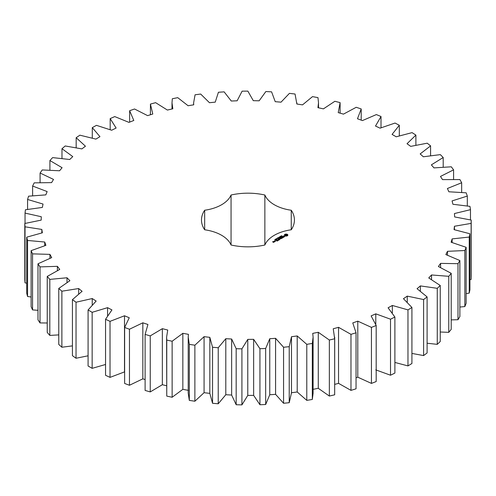<?xml version="1.0" encoding="UTF-8"?>
<svg xmlns="http://www.w3.org/2000/svg" width="496" height="496" viewBox="0 0 496 496"><rect width="100%" height="100%" fill="white"/><g stroke="black" fill="none" stroke-linecap="round" stroke-linejoin="round"><path stroke-width="0.74" d="M92.151 312.313L92.151 368.342L88.083 365.992L88.083 309.969L92.151 312.313L107.57 307.656L111.935 309.919L105.555 319.269L110.025 321.352L124.502 315.772L129.258 317.756L124.632 327.447L129.462 329.239L142.836 322.809L147.926 324.489L145.111 334.403L150.245 335.891L162.353 328.674L167.729 330.038L166.606 337.156L166.755 340.07L172.131 341.236L182.844 333.318L188.437 334.335L188.213 337.156L189.317 344.373L194.878 345.204L204.073 336.666L209.827 337.342L212.548 347.262L218.228 347.752L225.804 338.7L231.644 339.016L236.177 348.719L241.918 348.849L247.777 339.388L253.642 339.345L259.941 348.713L265.67 348.49L269.756 338.725L275.584 338.322L283.569 347.25L289.224 346.673L291.493 336.716L297.209 335.953L306.788 344.342L312.313 343.424L313.106 337.156L312.728 333.38L318.277 332.277L329.35 340.027L334.67 338.774L333.238 328.761L338.545 327.323L350.982 334.354L356.041 332.785L352.774 322.915L357.79 321.154L371.448 327.379L376.191 325.512L371.126 315.896L375.788 313.844L390.519 319.195L394.89 317.043L388.083 307.799L392.342 305.468L407.972 309.882L411.922 307.477L403.453 298.704L407.253 296.124L423.609 299.553L427.099 296.918L417.055 288.715L420.366 285.913L437.261 288.325L440.243 285.491L428.749 277.946L431.52 274.964L448.768 276.322L451.211 273.321L438.39 266.526L440.597 263.388L457.994 263.68L459.873 260.543L445.873 254.572L447.491 251.317L464.845 250.542L466.135 247.312L451.118 242.234L452.129 238.898L469.241 237.057L469.923 233.765L454.057 229.636L454.448 226.257L471.126 223.386L471.2 220.069L454.665 216.938L454.429 213.553L470.481 209.672L469.948 206.367L452.929 204.271L452.073 200.917L467.319 196.075L466.178 192.82L448.868 191.778L447.398 188.499L461.664 182.745L459.935 179.583L442.531 179.608L440.467 176.44L453.592 169.843L451.292 166.805L433.994 167.896L431.359 164.87L443.195 157.505L440.343 154.628L423.342 156.779L420.168 153.927L430.578 145.88L427.217 143.189L410.707 146.37L407.024 143.735L415.896 135.092L412.058 132.624L396.23 136.803L392.082 134.41L399.311 125.271L395.039 123.051L380.066 128.173L375.503 126.046L381.015 116.517L376.359 114.576L362.415 120.59L357.48 118.755L361.206 108.94L356.215 107.291L343.461 114.13L338.222 112.604L340.113 102.616L334.85 101.289L323.423 108.866L317.936 107.675L318.506 102.864L317.979 97.625L312.505 96.627L302.535 104.867L296.856 104.017L295.052 94.023L289.422 93.366L281.027 102.17L275.224 101.674L271.591 91.847L265.868 91.537L259.141 100.806L253.282 100.669L247.857 91.121L242.116 91.165L237.131 100.793L231.285 101.023L224.13 91.859L218.426 92.256L215.245 102.133L209.467 102.715L200.675 94.048L195.077 94.792L193.614 102.864L193.731 104.811L188.096 105.741L177.748 97.662L172.323 98.747L172.007 102.864L172.831 108.791L167.394 110.062L155.62 102.666L150.424 104.073L152.78 114.03L147.61 115.63L134.54 108.996L129.63 110.72L133.808 120.472L128.96 122.382L114.743 116.585L110.18 118.6L116.126 128.042L111.662 130.237L96.46 125.345L92.293 127.627L99.944 136.654L95.908 139.109L79.887 135.179L76.167 137.702L85.436 146.208L81.871 148.899L65.224 145.973L61.981 148.713L72.769 156.6L69.719 159.495L52.626 157.61L49.91 160.53L62.087 167.71L59.588 170.773L42.247 169.948L40.083 173.023L53.512 179.416L51.596 182.615L34.193 182.857L32.612 186.043L47.139 191.574L45.824 194.878L28.563 196.187L27.578 199.454L43.04 204.061L42.34 207.427L25.42 209.783L25.042 213.094L41.267 216.727L41.187 220.112L24.8 223.498L25.029 226.815L41.831 229.431L42.377 232.804L26.71 237.175L27.547 240.455L44.733 242.029L45.899 245.346L31.118 250.654L32.556 253.865L49.941 254.374L51.708 257.604L37.987 263.785L40.009 266.891L57.387 266.333L59.737 269.433L47.238 276.427L49.817 279.391L66.997 277.766L69.905 280.705L58.764 288.424L61.876 291.208L78.653 288.542L82.088 291.288L72.428 299.646L76.037 302.225L92.231 298.542L96.15 301.06L88.083 309.969M107.57 315.512L107.57 307.656M92.151 368.342L105.555 364.486M105.555 319.269L105.555 375.298L110.025 377.375L124.632 371.857M124.632 327.447L124.632 383.47L129.462 385.268L142.836 378.839L145.111 379.589M145.111 334.403L145.111 390.433L150.245 391.921L162.353 384.704L166.606 385.783M166.606 337.156L166.755 396.093L172.131 397.259L182.844 389.341L188.437 390.364M188.213 337.156L188.213 393.179L189.317 400.396L194.878 401.227L204.073 392.696L209.827 393.371L212.548 403.291L218.228 403.775L225.804 394.729L231.644 395.045L236.177 404.742L241.918 404.879L247.777 395.417L253.642 395.374L259.941 404.736L265.67 404.519L269.756 394.754L275.584 394.345L283.569 403.273L289.224 402.702L291.493 392.739L297.209 391.983L306.788 400.371L312.313 399.454L313.106 393.179L313.106 337.156M312.728 389.41L318.277 388.3L329.35 396.056L334.67 394.804L334.713 337.156M334.713 384.388L338.545 383.352L350.982 390.377L356.041 388.808L356.041 332.785M356.041 377.797L357.79 377.183L371.448 383.408L376.191 381.542L376.191 325.512M375.788 369.873L390.519 375.224L394.89 373.073L394.89 317.043M394.89 362.44L407.972 365.912L411.922 363.506L411.922 307.477M411.922 353.425L423.609 355.582L427.099 352.947L427.099 296.918M427.099 343.226L437.261 344.354L440.243 341.521L440.243 285.491M440.243 331.998L448.768 332.351L451.211 329.35L451.211 273.321M451.211 319.889L457.994 319.709L459.873 316.572L459.873 260.543M459.873 307.043L464.845 306.571L466.135 303.335L466.135 247.312M466.135 293.601L469.241 293.086L469.923 289.794L469.923 233.765M469.923 279.701L471.126 279.409L471.2 276.092L471.2 220.069M24.8 223.498L24.8 279.527L25.029 282.838L26.71 283.21M26.71 237.175L26.71 293.198L27.547 296.484L31.118 297.011M31.118 250.654L31.118 306.683L32.556 309.895L37.987 310.316M37.987 263.785L37.987 319.815L40.009 322.921L47.238 322.989M47.238 276.427L47.238 332.45L49.817 335.414L58.764 334.893M58.764 288.424L58.764 344.453L61.876 347.237L72.428 345.879M72.428 299.646L72.428 355.675L76.037 358.255L88.083 355.799M291.499 393.179L291.493 336.716M340.113 113.156L340.113 102.616M204.662 229.772A35.867 20.708 0 0 1 231.055 245.005A46.475 26.834 0 0 0 264.864 245.005A35.867 20.708 0 0 1 291.251 229.772A46.475 26.834 0 0 0 294.438 220.007A46.475 26.834 0 0 0 291.251 210.248A35.867 20.708 0 0 1 264.864 195.015A46.475 26.834 0 0 0 231.055 195.015A35.867 20.708 0 0 1 204.662 210.248A46.475 26.834 0 0 0 201.481 220.007A46.475 26.834 0 0 0 204.662 229.772L204.662 210.248M287.773 235.495L287.773 234.639L286.862 234.112L285.374 234.112L284.462 234.639L284.462 235.495L285.374 236.022L286.862 236.022L287.773 235.495M281.356 236.102L281.567 235.687L281.288 236.003L282.069 236.059L281.356 236.102M281.034 236.58L280.891 236.034L281.536 236.406L281.034 236.58M280.507 237.007L279.856 236.629L280.848 236.728L280.352 236.344L281.003 236.716L280.054 236.654L280.507 237.007M279.062 237.466L279.118 237.063L279.794 237.324L279.068 237.373M284.741 236.456L283.123 236.549L283.613 235.885L282.658 236.462L284.282 236.369L283.786 237.032L284.741 236.456M283.52 237.206L283.123 237.429L281.784 236.747L282.968 237.522L282.577 237.838L283.52 237.386M282.367 238.049L281.102 237.231L280.153 237.776L281.021 237.367L281.499 237.64L280.947 238.049L282.131 238.006L281.418 238.508L282.367 237.962M278.56 238.13L278.089 237.646L279.279 237.714L278.151 237.733L278.56 238.13M277.847 238.539L277.202 238.161L277.605 238.297L277.698 237.875L278.349 238.247L277.847 238.539M276.83 239.047L276.322 238.75L276.973 238.669L276.83 239.047L276.427 238.694L276.836 238.979M275.702 239.115L276.067 238.818L276.222 239.283L276.675 239.184L275.702 239.115M275.162 239.413L276.005 239.494L275.162 239.413M274.815 239.884L274.945 239.494L274.79 239.791L275.54 239.872L274.815 239.884M279.701 238.582L281.133 238.669L279.874 237.944L280.686 238.595L279.471 238.446L279.725 239.153L278.591 238.588L279.856 239.413L279.701 238.582L279.936 239.413M278.746 240.145L279.527 239.599L278.107 238.867L278.659 239.277L278.113 239.686L279.291 239.642L278.746 240.145M278.337 240.374L276.917 239.556L278.337 240.281M277.053 241.118L277.841 240.572L276.576 239.841L275.64 240.3L276.495 239.977L276.973 240.256L276.421 240.665L277.134 240.343L277.605 240.616L277.053 241.118M274.288 241.168L274.92 241.533L275.54 241.267L274.902 240.808L274.288 241.075M274.778 241.707L273.99 241.248L274.065 241.918L274.778 241.707M274.083 242.104L272.85 241.837L273.228 241.521L272.614 241.794L273.463 242.377L274.083 242.104M92.231 304.711L92.231 298.542M76.037 358.255L76.037 302.225M110.025 377.375L110.025 321.352M124.502 371.802L124.502 315.772M78.653 293.744L78.653 288.542M61.876 347.237L61.876 291.208M129.462 385.268L129.462 329.239M142.836 378.839L142.836 322.809M66.997 282.342L66.997 277.766M49.817 335.414L49.817 279.391M150.245 391.921L150.245 335.891M162.353 384.704L162.353 328.674M57.387 270.475L57.387 266.333M40.009 322.921L40.009 266.891M166.755 396.093L166.755 340.07M172.131 397.259L172.131 341.236M182.844 389.341L182.844 333.318M49.941 258.211L49.941 254.374M32.556 309.895L32.556 253.865M189.317 400.396L189.317 344.373M194.878 401.227L194.878 345.204M204.073 392.696L204.073 336.666M44.733 245.65L44.733 242.029M209.827 393.371L209.827 337.342M27.547 296.484L27.547 240.455M212.548 403.291L212.548 347.262M218.228 403.775L218.228 347.752M225.804 394.729L225.804 338.7M41.831 232.903L41.831 229.431M231.644 395.045L231.644 339.016M25.029 282.838L25.029 226.815M236.177 404.742L236.177 348.719M241.918 404.879L241.918 348.849M247.777 395.417L247.777 339.388M253.642 395.374L253.642 339.345M25.042 223.429L25.042 213.094M259.941 404.736L259.941 348.713M265.67 404.519L265.67 348.49M269.756 394.754L269.756 338.725M275.584 394.345L275.584 338.322M27.578 209.349L27.578 199.454M283.569 403.273L283.569 347.25M289.224 402.702L289.224 346.673M297.209 391.983L297.209 335.953M32.612 195.66L32.612 186.043M306.788 400.371L306.788 344.342M312.313 399.454L312.313 343.424M318.277 388.3L318.277 332.277M40.083 182.503L40.083 173.023M329.35 396.056L329.35 340.027M334.67 394.804L334.67 338.774M338.545 383.352L338.545 327.323M49.91 170.004L49.91 160.53M350.982 390.377L350.982 334.354M357.79 377.183L357.79 321.154M61.981 158.317L61.981 148.713M371.448 383.408L371.448 327.379M375.788 324.316L375.788 313.844M76.167 147.585L76.167 137.702M390.519 375.224L390.519 319.195M392.342 312.784L392.342 305.468M92.293 137.956L92.293 127.627M407.972 365.912L407.972 309.882M407.253 302.002L407.253 296.124M110.18 129.605L110.18 118.6M423.609 355.582L423.609 299.553M420.366 290.935L420.366 285.913M129.63 122.115L129.63 110.72M437.261 344.354L437.261 288.325M431.52 279.415L431.52 274.964M150.424 114.762L150.424 104.073M448.768 332.351L448.768 276.322M440.597 267.443L440.597 263.388M457.994 319.709L457.994 263.68M447.491 255.093L447.491 251.317M464.845 306.571L464.845 250.542M452.129 242.476L452.129 238.898M469.241 293.086L469.241 237.057M454.448 229.704L454.448 226.257M471.126 279.409L471.126 223.386M470.481 219.877L470.481 209.672M467.319 205.883L467.319 196.075M461.664 192.318L461.664 182.745M453.592 179.31L453.592 169.843M443.195 167.003L443.195 157.505M361.206 120.137L361.206 108.94M430.578 155.539L430.578 145.88M381.015 127.745L381.015 116.517M415.896 145.068L415.896 135.092M399.311 135.743L399.311 125.271M291.251 229.772L291.251 210.248M264.864 245.005L264.864 195.015M231.055 245.005L231.055 195.015M287.649 235.625L287.568 235.067M287.649 234.806L286.862 234.41L284.586 234.806M284.611 235.29L284.586 235.625M284.667 235.067L284.611 235.588M281.046 236.22L281.375 236.499M284.493 236.493L284.475 236.834M276.049 238.911L276.036 239.308M286.75 235.73L285.479 235.73L285.485 234.701L286.948 234.875L286.948 235.563L286.452 235.848M286.452 235.544L286.118 235.885M286.118 235.588L285.777 235.848M287.01 235.067L286.948 235.563M281.375 236.412L281.046 236.307M275.305 241.223L274.524 241.118L275.305 241.397M273.848 242.06L273.315 242.104L273.848 242.24M172.007 102.864L172.007 108.984M193.614 102.864L193.614 104.83M296.899 102.864L296.899 104.024M318.506 102.864L318.506 107.799"/></g></svg>
